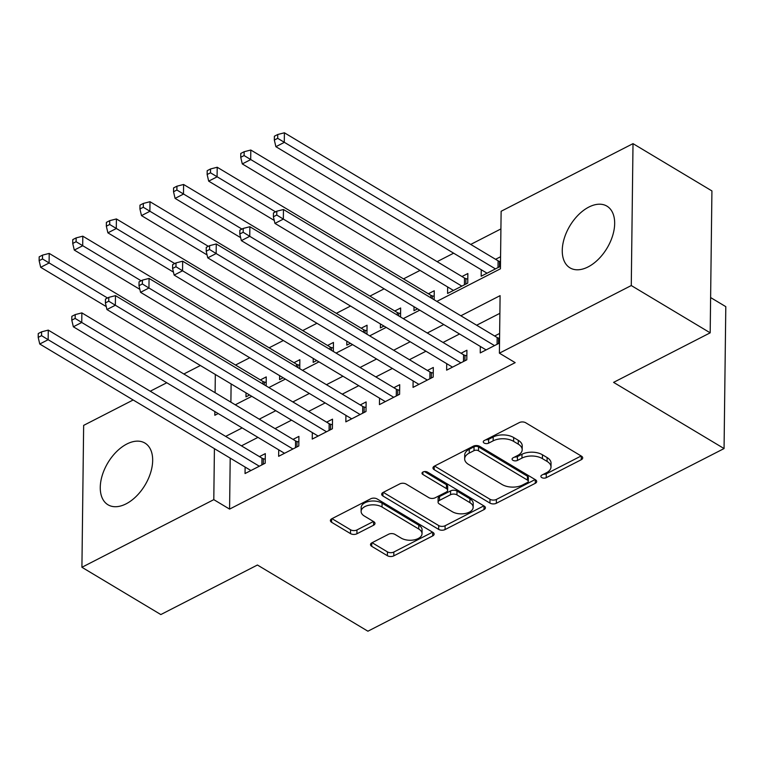 <?xml version="1.0" encoding="UTF-8"?>
<svg xmlns="http://www.w3.org/2000/svg" width="764" height="764" viewBox="0 0 764 764"><rect width="100%" height="100%" fill="white"/><g stroke="black" fill="none" stroke-linecap="round" stroke-linejoin="round"><path stroke-width="1.15" d="M541.752 477.576A3.171 1.757 -179.3 0 0 546.231 477.691L581.27 459.718A4.527 2.512 -179.3 0 0 582.703 457.913A4.527 2.512 -179.3 0 0 581.471 456.165L525.708 422.759A4.527 2.512 -179.3 0 0 519.31 422.587L484.271 440.561A3.171 1.757 -179.3 0 0 483.268 441.821A3.171 1.757 -179.3 0 0 484.128 443.044A3.171 1.757 -179.3 0 0 488.607 443.158L493.143 440.838A14.478 8.032 -179.3 0 1 513.609 441.363L518.259 444.151A14.478 8.032 -179.3 0 1 522.184 449.738A14.478 8.032 -179.3 0 1 517.62 455.497L513.083 457.827A3.171 1.757 -179.3 0 0 512.081 459.088A3.171 1.757 -179.3 0 0 512.94 460.31A3.171 1.757 -179.3 0 0 517.419 460.425L521.955 458.094A14.478 8.032 -179.3 0 1 542.421 458.629L547.072 461.408A14.478 8.032 -179.3 0 1 550.997 466.995A14.478 8.032 -179.3 0 1 546.432 472.763L541.896 475.084A3.171 1.757 -179.3 0 0 540.893 476.354A3.171 1.757 -179.3 0 0 541.752 477.576M543.49 474.272A3.171 1.757 -179.3 0 0 546.279 473.852L581.146 455.974M485.856 439.739A3.171 1.757 -179.3 0 0 488.654 439.329L493.181 436.998L493.143 440.838M514.678 457.006A3.171 1.757 -179.3 0 0 517.467 456.586L522.003 454.265L521.955 458.094M126.834 444.018A35.965 21.669 120.9 0 1 144.95 443.082A35.965 21.669 120.9 0 1 150.623 472.687A35.965 21.669 120.9 0 1 126.098 503.848A35.965 21.669 120.9 0 1 107.982 504.775A35.965 21.669 120.9 0 1 102.309 475.17A35.965 21.669 120.9 0 1 126.834 444.018M588.824 207.082A35.965 21.669 120.9 0 1 606.941 206.146A35.965 21.669 120.9 0 1 612.623 235.751A35.965 21.669 120.9 0 1 588.099 266.913A35.965 21.669 120.9 0 1 569.982 267.849A35.965 21.669 120.9 0 1 564.3 238.244A35.965 21.669 120.9 0 1 588.824 207.082M371.934 542.784A4.527 2.512 -179.3 0 0 370.511 544.589A4.527 2.512 -179.3 0 0 371.734 546.336L387.386 555.705A4.527 2.512 -179.3 0 0 393.785 555.867L432.701 535.917A4.527 2.512 -179.3 0 0 434.124 534.112A4.527 2.512 -179.3 0 0 432.901 532.365L377.129 498.949A4.527 2.512 -179.3 0 0 370.731 498.787L331.815 518.746A4.527 2.512 -179.3 0 0 330.392 520.542A4.527 2.512 -179.3 0 0 331.614 522.289L350.514 533.616A4.527 2.512 -179.3 0 0 356.912 533.778L373.567 525.24A4.527 2.512 -179.3 0 0 374.99 523.436A4.527 2.512 -179.3 0 0 373.768 521.688L364.39 516.072A12.109 6.714 -179.3 0 1 361.114 511.402A12.109 6.714 -179.3 0 1 368.792 505.262A12.109 6.714 -179.3 0 1 382.038 507.029L418.748 529.022A12.109 6.714 -179.3 0 1 422.034 533.702A12.109 6.714 -179.3 0 1 414.346 539.842A12.109 6.714 -179.3 0 1 401.11 538.076L394.988 534.408A4.527 2.512 -179.3 0 0 388.589 534.246L371.934 542.784M436.865 301.398L500.43 268.804L501.127 211.275L633.012 143.642L711.924 190.924L710.186 332.827L613.587 382.372L724.062 448.554L367.904 631.207L257.43 565.016L160.832 614.562L81.92 567.28L83.648 425.376L133.165 399.983M710.186 332.827L631.274 285.545L499.398 353.178L500.095 295.649L460.854 315.78M230.203 458.113L229.582 509.101L515.175 362.642L499.398 353.178M229.582 509.101L213.796 499.646L81.92 567.28M489.953 503.104A4.527 2.512 -179.3 0 0 496.352 503.266L535.268 483.316A4.527 2.512 -179.3 0 0 536.691 481.511A4.527 2.512 -179.3 0 0 535.469 479.763L479.697 446.348A4.527 2.512 -179.3 0 0 473.298 446.186L434.382 466.145A4.527 2.512 -179.3 0 0 432.959 467.94A4.527 2.512 -179.3 0 0 434.181 469.688L489.953 503.104L490.001 499.274A4.527 2.512 -179.3 0 0 496.399 499.436L535.134 479.563M483.984 509.617L445.068 529.567A4.527 2.512 -179.3 0 1 438.67 529.404L382.898 495.989A4.527 2.512 -179.3 0 1 381.675 494.241A4.527 2.512 -179.3 0 1 383.098 492.446L399.753 483.898A4.527 2.512 -179.3 0 1 406.152 484.07L428.766 497.622A4.527 2.512 -179.3 0 0 435.165 497.784L446.214 492.121A4.527 2.512 -179.3 0 0 447.637 490.316A4.527 2.512 -179.3 0 0 446.415 488.568L422.864 474.463A3.171 1.757 -179.3 0 1 422.005 473.241A3.171 1.757 -179.3 0 1 424.02 471.636A3.171 1.757 -179.3 0 1 427.487 472.095L484.185 506.064A4.527 2.512 -179.3 0 1 485.407 507.812A4.527 2.512 -179.3 0 1 483.984 509.617L484.023 505.969M266.139 385.925L266.254 376.91L260.371 379.928M299.746 368.697L299.851 359.682L293.978 362.699M333.343 351.469L333.457 342.444L327.575 345.462M366.94 334.231L367.054 325.216L361.171 328.233M400.546 317.003L400.651 307.988L394.768 311.005M434.143 299.774L434.248 290.75L428.375 293.768M447.656 286.958L447.58 293.452L467.74 283.11L467.854 273.522L461.972 276.539M480.317 346.436L480.241 352.92L499.522 343.036M446.72 363.664L446.634 370.158L466.794 359.815L466.919 350.227L461.036 353.245M413.114 380.892L413.037 387.386L433.198 377.053L433.312 367.465L427.439 370.473M379.517 398.13L379.441 404.614L399.601 394.281L399.715 384.693L393.832 387.711M345.92 415.358L345.834 421.852L365.994 411.509L366.118 401.921L360.236 404.939M312.314 432.586L312.237 439.08L332.397 428.747L332.512 419.159L326.639 422.167M278.717 449.824L278.64 456.309L298.8 445.975L298.915 436.387L293.032 439.405M499.885 313.316L476.64 325.235M459.556 333.992L443.044 342.463M425.959 351.23L409.437 359.691M392.352 368.458L375.84 376.929M358.755 385.686L342.243 394.157M325.158 402.924L308.637 411.385M291.552 420.152L275.04 428.623M257.955 437.38L241.443 445.851M499.637 333.448L494.633 336.017M245.12 467.052L245.043 473.546L265.203 463.204L265.318 453.615L259.435 456.633M500.917 228.933L470.719 244.423M453.635 253.18L437.123 261.651M420.038 270.408L403.526 278.879M384.149 288.821L369.919 296.117M350.552 306.049L336.322 313.345M316.945 323.277L302.725 330.573M283.349 340.515L269.129 347.811M249.752 357.743L235.522 365.039M231.11 383.939L230.89 402.17M500.573 256.742L495.569 259.311M481.253 269.73L481.177 276.215L500.458 266.33M414.021 306.717L413.973 310.681L417.564 308.837M380.424 323.946L380.377 327.909L383.967 326.075M346.827 341.183L346.78 345.147L350.37 343.303M313.221 358.411L313.173 362.375L316.764 360.532M279.624 375.64L279.576 379.603L283.167 377.769M246.027 392.877L245.979 396.841L249.57 394.998M724.062 448.554L725.8 306.651L710.615 297.559M633.012 143.642L631.274 285.545M150.25 391.216L166.772 382.754M183.857 373.988L200.369 365.517M214.875 411.567L214.827 415.272L218.179 413.553M235.264 404.786L251.776 396.325M268.871 387.558L285.383 379.087M302.468 370.33L318.98 361.859M336.064 353.092L352.576 344.631M369.661 335.864L386.183 327.393M403.268 318.636L419.78 310.165M215.324 374.484L215.104 392.706M214.417 448.659L213.796 499.646M443.769 324.538L427.257 333.008M410.172 341.766L393.661 350.237M376.576 359.004L360.054 367.474M342.969 376.232L326.457 384.703M309.372 393.46L292.86 401.931M275.775 410.698L259.263 419.169M242.169 427.926L225.657 436.397M550.997 466.995L551.045 463.165A14.478 8.032 -179.3 0 0 547.119 457.579L547.072 461.408M522.003 454.265A14.478 8.032 -179.3 0 1 542.469 454.79L547.119 457.579M522.184 449.738L522.232 445.899A14.478 8.032 -179.3 0 0 518.298 440.312L518.259 444.151M493.181 436.998A14.478 8.032 -179.3 0 1 513.656 437.524L518.298 440.312M434.563 466.05L490.001 499.274M527.303 482.571A3.171 1.757 -179.3 0 0 528.296 481.31A3.171 1.757 -179.3 0 0 527.437 480.088L478.484 450.76A3.171 1.757 -179.3 0 0 474.014 450.645L469.23 453.1A14.478 8.032 -179.3 0 0 464.665 458.858A14.478 8.032 -179.3 0 0 468.59 464.445L502.053 484.5A14.478 8.032 -179.3 0 0 522.519 485.025L527.303 482.571M528.296 481.31L528.344 477.481A3.171 1.757 -179.3 0 0 527.485 476.258L527.437 480.088M464.665 458.858L464.713 455.029A14.478 8.032 -179.3 0 1 469.277 449.261L474.052 446.806A3.171 1.757 -179.3 0 1 478.531 446.921L527.485 476.258M483.851 505.864L445.116 525.737L445.068 529.567M383.28 492.35L438.717 525.575A4.527 2.512 -179.3 0 0 445.116 525.737M447.637 490.316L447.685 486.477A4.527 2.512 -179.3 0 0 446.462 484.739L424.469 471.56M452.24 511.679A12.109 6.714 -179.3 0 0 465.477 513.446A12.109 6.714 -179.3 0 0 473.164 507.306A12.109 6.714 -179.3 0 0 469.879 502.636L456.948 494.881A4.527 2.512 -179.3 0 0 450.55 494.719L439.501 500.382A4.527 2.512 -179.3 0 0 438.078 502.187A4.527 2.512 -179.3 0 0 439.3 503.934L452.24 511.679M473.164 507.306L473.212 503.466A12.109 6.714 -179.3 0 0 469.927 498.796L469.879 502.636M438.078 502.187L438.125 498.348A4.527 2.512 -179.3 0 1 439.548 496.543L450.598 490.88A4.527 2.512 -179.3 0 1 456.996 491.042L469.927 498.796M422.034 533.702L422.081 529.863A12.109 6.714 -179.3 0 0 418.796 525.193L418.748 529.022M361.114 511.402L361.162 507.573A12.109 6.714 -179.3 0 1 368.84 501.423A12.109 6.714 -179.3 0 1 382.086 503.189L418.796 525.193M331.987 518.651L350.561 529.777A4.527 2.512 -179.3 0 0 356.96 529.949L373.434 521.497M372.116 542.698L387.434 551.875A4.527 2.512 -179.3 0 0 393.823 552.038L432.567 532.164M500.515 261.67L499.522 261.403A4.613 2.559 0.7 0 1 498.099 260.82L284.399 132.793L284.284 142.381L275.88 146.688L487.06 273.206M495.454 268.899L277.695 138.332L277.743 134.502L274.381 136.221L274.333 140.06L277.695 138.332M275.88 146.688L274.333 140.06M277.743 134.502L284.399 132.793M497.077 344.287L497.163 337.526L283.463 209.498L283.349 219.087L494.518 345.605M276.759 215.037L276.807 211.208L273.445 212.927L273.397 216.766L276.759 215.037L283.349 219.087L274.944 223.394L486.114 349.912M497.163 337.526A4.613 2.559 -179.3 0 0 498.577 338.108L499.58 338.376M283.463 209.498L276.807 211.208M273.397 216.766L274.944 223.394M467.788 279.127L465.916 278.631A4.613 2.559 0.7 0 1 464.493 278.048L250.802 150.021L250.688 159.609L242.283 163.916L453.453 290.435M461.857 286.128L244.098 155.57L244.146 151.73L240.784 153.449L240.736 157.288L244.098 155.57M242.283 163.916L240.736 157.288M244.146 151.73L250.802 150.021M434.181 296.356L432.319 295.869A4.613 2.559 0.7 0 1 430.896 295.286L217.205 167.249L217.081 176.837L208.687 181.144L274.257 220.433M275.537 211.857L210.501 172.798L210.539 168.959L207.187 170.687L207.139 174.517L210.501 172.798M208.687 181.144L207.139 174.517M210.539 168.959L217.205 167.249M400.584 313.593L398.722 313.097A4.613 2.559 0.7 0 1 397.299 312.514L183.599 184.487L183.484 194.075L175.08 198.382L240.66 237.661M241.93 229.085L176.895 190.026L176.942 186.196L173.581 187.915L173.533 191.754L176.895 190.026M175.08 198.382L173.533 191.754M176.942 186.196L183.599 184.487M366.987 330.822L365.116 330.325A4.613 2.559 0.7 0 1 363.702 329.742L150.002 201.715L149.887 211.303L141.483 215.61L207.054 254.899M208.333 246.323L143.298 207.264L143.345 203.425L139.984 205.144L139.936 208.983L143.298 207.264M141.483 215.61L139.936 208.983M143.345 203.425L150.002 201.715M463.481 361.525L463.557 354.754L249.866 226.727L249.752 236.315L460.921 362.833M243.162 232.275L243.21 228.436L239.848 230.165L239.8 233.994L243.162 232.275L249.752 236.315L241.348 240.622L452.517 367.14M463.557 354.754A4.613 2.559 -179.3 0 0 464.98 355.336L466.842 355.833M249.866 226.727L243.21 228.436M239.8 233.994L241.348 240.622M429.874 378.753L429.96 371.992L216.269 243.955L216.145 253.543L427.315 380.061M209.556 249.503L209.603 245.664L206.242 247.393L206.204 251.222L209.556 249.503L216.145 253.543L207.751 257.85L418.92 384.368M429.96 371.992A4.613 2.559 -179.3 0 0 431.383 372.574L433.245 373.061M216.269 243.955L209.603 245.664M206.204 251.222L207.751 257.85M396.277 395.981L396.363 389.22L182.663 261.192L182.548 270.781L393.718 397.299M175.959 266.731L176.007 262.902L172.645 264.621L172.597 268.46L175.959 266.731L182.548 270.781L174.144 275.088L385.314 401.606M396.363 389.22A4.613 2.559 -179.3 0 0 397.786 389.802L399.648 390.299M182.663 261.192L176.007 262.902M172.597 268.46L174.144 275.088M362.68 413.219L362.757 406.448L149.066 278.421L148.951 288.009L360.121 414.527M142.362 283.969L142.41 280.13L139.048 281.859L139 285.688L142.362 283.969L148.951 288.009L140.547 292.316L351.717 418.834M362.757 406.448A4.613 2.559 -179.3 0 0 364.18 407.031L366.051 407.527M149.066 278.421L142.41 280.13M139 285.688L140.547 292.316M333.381 348.05L331.519 347.563A4.613 2.559 0.7 0 1 330.096 346.98L116.405 218.943L116.281 228.531L107.886 232.839L173.457 272.127M174.736 263.551L109.701 224.492L109.739 220.653L106.387 222.381L106.339 226.211L109.701 224.492M107.886 232.839L106.339 226.211M109.739 220.653L116.405 218.943M329.074 430.447L329.16 423.686L115.469 295.649L115.345 305.237L326.514 431.755M108.755 301.197L108.803 297.358L105.451 299.087L105.403 302.916L108.755 301.197L115.345 305.237L106.95 309.544L318.12 436.063M329.16 423.686A4.613 2.559 -179.3 0 0 330.583 424.268L332.445 424.755M115.469 295.649L108.803 297.358M105.403 302.916L106.95 309.544M299.784 365.287L297.922 364.791A4.613 2.559 0.7 0 1 296.499 364.208L82.799 236.181L82.684 245.769L74.289 250.076L139.86 289.355M141.13 280.78L76.094 241.72L76.142 237.89L72.781 239.609L72.733 243.449L76.094 241.72M74.289 250.076L72.733 243.449M76.142 237.89L82.799 236.181M295.477 447.675L295.563 440.914L81.863 312.887L81.748 322.475L292.918 448.993M75.159 318.426L75.206 314.596L71.845 316.315L71.797 320.154L75.159 318.426L81.748 322.475L73.344 326.782L284.523 453.3M295.563 440.914A4.613 2.559 -179.3 0 0 296.986 441.496L298.848 441.993M81.863 312.887L75.206 314.596M71.797 320.154L73.344 326.782M266.187 382.516L264.315 382.019A4.613 2.559 0.7 0 1 262.902 381.437L49.202 253.409L49.087 262.997L40.683 267.304L106.253 306.593M107.533 298.017L42.497 258.958L42.545 255.119L39.184 256.838L39.136 260.677L42.497 258.958M40.683 267.304L39.136 260.677M42.545 255.119L49.202 253.409M261.88 464.913L261.966 458.142L48.266 330.115L48.151 339.703L259.321 466.221M41.562 335.663L41.609 331.824L38.248 333.553L38.2 337.382L41.562 335.663L48.151 339.703L39.747 344.01L250.917 470.528M261.966 458.142A4.613 2.559 -179.3 0 0 263.379 458.725L265.251 459.221M48.266 330.115L41.609 331.824M38.2 337.382L39.747 344.01M546.279 473.852L546.231 477.691M488.654 439.329L488.607 443.158M517.467 456.586L517.419 460.425M542.469 454.79L542.421 458.629M513.656 437.524L513.609 441.363M581.318 456.079L581.27 459.718M434.229 466.231L434.181 469.688M535.316 479.668L535.268 483.316M496.399 499.436L496.352 503.266M478.531 446.921L478.484 450.76M474.052 446.806L474.014 450.645M469.277 449.261L469.23 453.1M438.717 525.575L438.67 529.404M382.945 492.532L382.898 495.989M446.462 484.739L446.415 488.568M422.893 472.037L422.864 474.463M456.996 491.042L456.948 494.881M450.598 490.88L450.55 494.719M439.548 496.543L439.501 500.382M382.086 503.189L382.038 507.029M373.606 521.602L373.567 525.24M356.96 529.949L356.912 533.778M350.561 529.777L350.514 533.616M331.652 518.832L331.614 522.289M432.739 532.269L432.701 535.917M393.823 552.038L393.785 555.867M387.434 551.875L387.386 555.705M371.781 542.87L371.734 546.336M499.522 261.403L499.455 266.846M498.099 260.82L498.013 267.581M498.52 343.552L498.577 338.108M465.916 278.631L465.849 284.074M464.493 278.048L464.416 284.81M432.319 295.869L432.281 298.657M430.896 295.286L430.867 297.807M398.722 313.097L398.684 315.885M397.299 312.514L397.27 315.035M365.116 330.325L365.087 333.123M363.702 329.742L363.664 332.273M464.913 360.78L464.98 355.336M431.316 378.018L431.383 372.574M397.719 395.246L397.786 389.802M364.113 412.474L364.18 407.031M331.519 347.563L331.49 350.351M330.096 346.98L330.067 349.501M330.516 429.712L330.583 424.268M297.922 364.791L297.884 367.579M296.499 364.208L296.47 366.73M296.919 446.94L296.986 441.496M264.315 382.019L264.287 384.817M262.902 381.437L262.864 383.967M263.313 464.168L263.379 458.725"/></g></svg>
